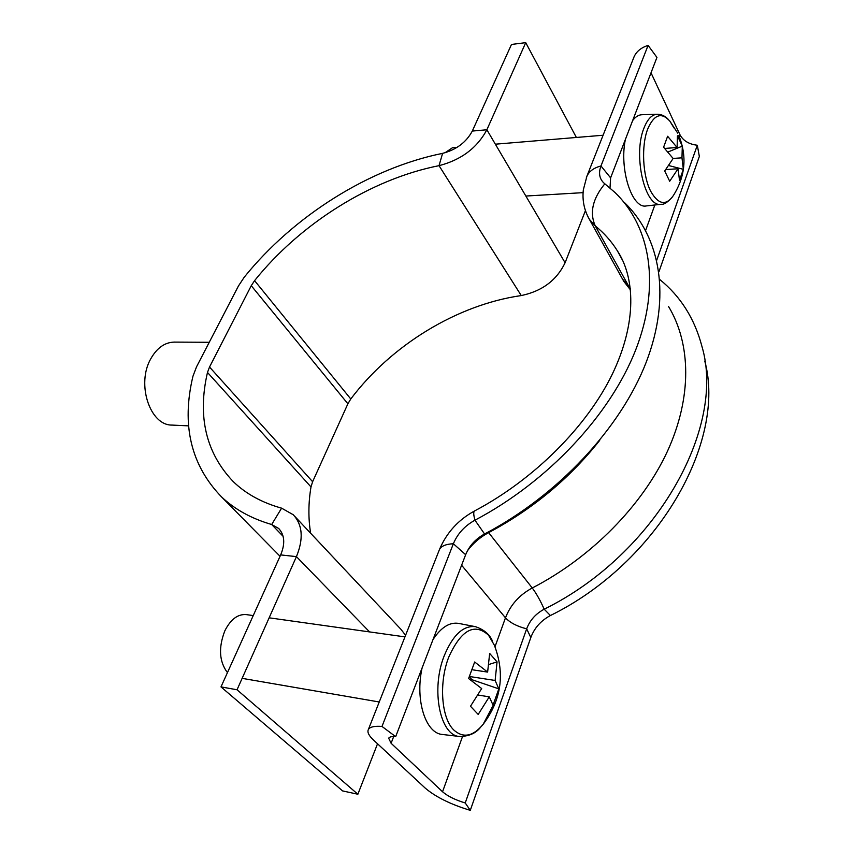 <?xml version="1.0" encoding="UTF-8"?>
<svg xmlns="http://www.w3.org/2000/svg" width="853" height="853" viewBox="0 0 853 853"><rect width="100%" height="100%" fill="white"/><g stroke="black" fill="none" stroke-linecap="round" stroke-linejoin="round"><path stroke-width="1.28" d="M369.573 631.913L296.439 556.625L280.669 554.908C285.329 543.67 284.646 534.842 278.632 528.433L271.68 524.51C251.39 518.581 234.639 509.348 221.428 496.787C190.816 465.034 181.316 424.847 192.959 376.226L196.542 366.801L238.435 286L244.225 277.225C293.528 216.033 369.264 168.169 442.6 153.359C456.323 149.765 466.228 142.334 472.306 131.063L511.48 44.452L525.725 42.65L486.871 129.763C477.126 147.953 461.174 159.927 439.028 165.663C370.98 179.077 300.267 223.667 254.578 280.648L251.262 285.702L209.518 367.025L207.482 372.441C197.32 416.456 205.904 452.836 233.242 481.593C245.835 493.791 261.946 502.652 281.597 508.164L293.24 514.732C302.623 524.862 303.689 538.829 296.439 556.625L237.038 689.768L357.865 794.239L342.586 790.912L220.991 686.9L237.038 689.768M251.262 285.702L347.885 403.8L312.614 481.721L310.993 486.935C308.338 502.854 308.21 518.293 310.641 533.242M347.885 403.8L350.775 398.98C391.388 345.092 457.016 304.809 521.258 295.564C542.081 291.204 556.689 280.264 565.102 262.756L585.414 210.659M377.538 743.773L357.865 794.239M280.669 554.908L220.991 686.9M405.57 635.314L401.049 629.429L294.52 516.097M525.725 42.65L576.372 137.461M188.694 425.871L172.071 425.082C149.925 425.604 136.128 383.797 150.864 358.633C157.005 347.864 164.821 342.352 174.279 342.096L209.252 342.288M610.002 187.969L610.609 177.872L656.938 57.418L648.088 45.38C641.275 47.576 636.626 51.308 634.163 56.565L633.566 58.079M624.503 202.587C660.307 237.134 671.471 296.481 646.19 362.269C620.781 427.918 558.342 495.22 484.568 533.978L474.95 520.191C548.084 481.593 610.151 414.953 635.634 350.071C660.99 285.051 650.306 226.535 615.077 192.586L603.561 182.713C599.318 178.352 598.454 172.764 600.981 165.962L648.088 45.38M656.735 260.197L697.306 145.245C689.117 144.264 683.392 140.873 680.129 135.083L651.02 72.825M658.911 271.862L699.343 156.43L697.306 145.245M659.774 279.528C680.63 296.428 694.705 318.777 701.987 346.585C726.116 428.014 656.053 554.087 544.193 609.202C535.737 613.733 529.894 620.28 526.664 628.821L465.226 802.961C455.342 799.975 447.782 796.244 442.547 791.765L391.101 743.272L388.68 738.197C389.469 736.853 391.794 736.342 395.664 736.661L381.995 726.436C374.446 725.871 369.893 726.905 368.357 729.539C367.099 732.119 368.773 735.574 373.369 739.903L425.295 788.172C435.798 797.065 450.789 804.454 470.28 810.35L465.226 802.961M704.77 361.011C726.628 441.214 658.324 562.458 550.409 615.535C540.951 620.6 534.426 627.925 530.822 637.522L470.28 810.35M484.568 533.978C475.601 538.904 469.299 545.813 465.653 554.706L395.664 736.661M604.841 183.811C592.6 198.706 589.412 212.749 595.277 225.938C604.041 232.986 611.43 241.314 617.444 250.921C634.696 277.204 637.458 321.826 612.283 374.222C587.077 426.18 534.436 479.354 474.524 510.968C473.362 511.832 473.5 514.903 474.95 520.191C464.757 525.811 457.571 533.658 453.369 543.745L381.995 726.436M483.171 724.293C501.436 699.94 505.157 673.55 494.324 645.145L488.513 635.186C474.439 622.53 461.185 629.845 448.753 657.13C438.709 682.635 441.278 718.194 453.828 730.04C463.275 738.431 473.052 736.512 483.171 724.293L493.13 705.388M422.086 667.974C414.931 700.132 425.626 733.601 442.558 734.486L459.767 736.512C468.809 736.288 475.59 733.377 480.132 727.79M253.234 615.589L246.229 614.597C237.731 613.968 230.598 619.395 224.829 630.857C218.336 647.683 219.2 661.597 227.442 672.633M469.47 676.504L495.124 680.459L498.824 688.861L493.045 705.122L489.259 696.848L478.192 714.43L470.483 706.263L481.678 688.563L468.606 678.53L474.673 661.992L487.628 672.089L489.654 653.441L497.064 661.885L489.078 664.412M495.124 680.459L497.064 661.885M489.259 696.848L478.202 695.056M472.157 669.754L487.628 672.089M459.767 736.512C439.999 735.979 430.669 689.299 444.274 655.658C452.922 634.909 463.339 625.249 475.516 626.688L458.711 623.415C449.659 621.922 441.086 627.318 433.004 639.59M471.666 680.619L471.997 679.713L469.342 676.824M498.824 688.861L471.997 679.713M673.955 127.929L669.904 121.179C661.501 111.839 654.123 114.398 647.768 128.878C641.125 145.596 642.629 175.974 650.764 191.36C658.367 204.571 665.862 206.021 673.273 195.7C685.354 176.464 687.209 156.419 678.839 135.584M625.377 139.476C619.086 169.363 632.084 209.166 646.297 205.936L661.331 204.272C663.751 204.731 667.323 202.47 672.047 197.469M673.113 158.445L681.973 157.816L683.349 169.321L679.478 180.228L678.06 168.755L669.69 181.241L664.7 171.005L673.134 158.477L663.591 147.238L667.622 136.267L677.09 147.505L677.463 135.808L682.304 146.119L668.166 151.941M681.973 157.816L682.304 146.119M678.06 168.755L665.884 169.576M677.09 147.505L664.839 148.433M457.101 147.366L452.442 147.75L444.957 152.804M661.331 204.272C645.135 208.377 632.606 155.299 644.004 128.003C647.502 119.153 651.884 114.558 657.151 114.249L641.936 114.728C638.577 114.856 635.485 116.808 632.638 120.593M683.349 169.321L668.859 165.589M209.518 367.025L312.614 481.721M207.482 372.441L310.993 486.935M254.578 280.648L350.775 398.98M283.121 536.345L271.68 524.51L281.597 508.164M442.6 153.359L439.028 165.663L521.258 295.564M472.306 131.063L486.871 129.763L565.102 262.756M610.609 177.872L600.981 165.962C593.987 167.796 589.306 171.176 586.949 176.102L586.384 177.541M645.614 230.481L654.837 204.997M679.436 136.992L680.129 135.083M634.163 56.565L586.949 176.102L583.356 189.718C582.141 200.274 584.166 210.169 589.423 219.402L595.277 225.938L630.495 289.402M630.41 288.613L622.423 278.878M630.559 290.02L623.746 281.266L588.101 217.003M622.775 260.645L617.444 250.921L622.989 261.093M599.702 440.372C569.74 478.341 532.72 509.102 488.63 532.635L488.172 532.059M668.571 306.536C690.973 343.695 692.252 397.082 667.43 451.312C642.405 505.434 591.534 557.34 532.261 587.984L488.63 532.635C480.207 537.123 473.148 543.169 467.465 550.761M550.409 615.535L544.193 609.202C540.365 600.565 536.388 593.496 532.261 587.984C519.413 594.914 510.489 604.852 505.477 617.828L494.996 646.787M530.822 637.522L526.664 628.821C517.206 626.454 510.147 622.786 505.477 617.828L461.601 565.24M462.497 736.619L442.547 791.765M393.681 736.555L391.101 743.272M465.653 554.706L453.369 543.745C445.959 544.086 441.31 546.016 439.455 549.535L439.039 550.569M221.428 496.787L280.051 556.284M278.632 528.433L279.421 529.255M474.524 510.968C458.306 519.808 446.609 532.667 439.455 549.535L368.357 729.539M242.135 678.348L379.233 701.987M269.143 617.817L404.951 636.882M475.516 626.688C483.982 629.599 489.611 634.355 492.394 640.944M525.864 196.041L583.079 192.65M677.687 133.121L669.904 121.179M495.348 144.189L603.082 135.243M657.151 114.249C661.384 114.238 665.18 116.008 668.507 119.58"/></g></svg>
